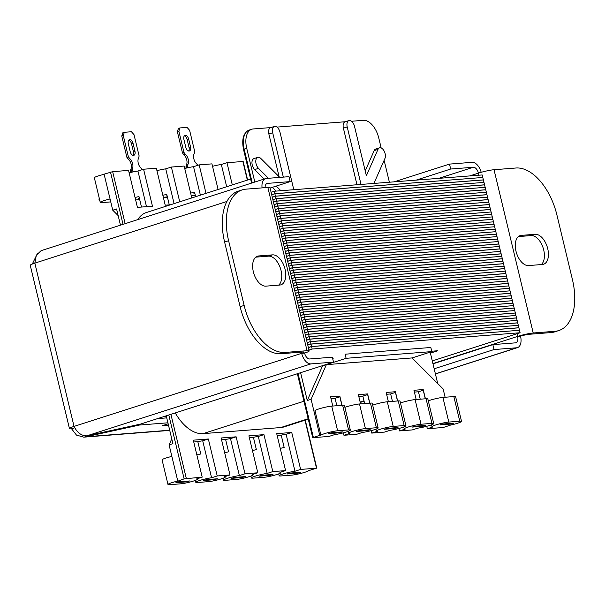 <?xml version="1.0" encoding="UTF-8"?>
<svg xmlns="http://www.w3.org/2000/svg" width="605" height="605" viewBox="0 0 605 605"><rect width="100%" height="100%" fill="white"/><g stroke="black" fill="none" stroke-linecap="round" stroke-linejoin="round"><path stroke-width="0.91" d="M428.28 400.828A9.559 1.044 -13.5 0 1 429.905 400.268A9.559 1.044 -13.5 0 1 442.898 397.424L453.841 396.562A9.559 1.044 -13.5 0 1 455.618 396.751L461.539 421.39A9.559 1.044 -13.5 0 1 450.627 425.065L443.223 427.501L427.327 428.748L432.968 426.933A9.559 1.044 -13.5 0 1 432 426.714A9.559 1.044 -13.5 0 1 435.827 424.914A9.559 1.044 -13.5 0 1 448.819 422.071L459.762 421.209A9.559 1.044 -13.5 0 1 461.539 421.39M400.48 403.006A9.559 1.044 -13.5 0 1 402.113 402.446A9.559 1.044 -13.5 0 1 415.106 399.602L426.049 398.74A9.559 1.044 -13.5 0 1 427.826 398.922L433.74 423.568A9.559 1.044 -13.5 0 1 428.158 425.905A9.559 1.044 -13.5 0 1 417.942 428.113L412.3 429.921L399.534 430.919L405.168 429.111A9.559 1.044 -13.5 0 1 404.2 428.892A9.559 1.044 -13.5 0 1 408.027 427.085A9.559 1.044 -13.5 0 1 421.019 424.249L431.962 423.387A9.559 1.044 -13.5 0 1 433.74 423.568M372.688 405.184A9.559 1.044 -13.5 0 1 374.313 404.624A9.559 1.044 -13.5 0 1 387.306 401.78L398.249 400.918A9.559 1.044 -13.5 0 1 400.026 401.1L405.94 425.746A9.559 1.044 -13.5 0 1 400.366 428.083A9.559 1.044 -13.5 0 1 390.142 430.291L384.5 432.099L371.735 433.097L377.376 431.289A9.559 1.044 -13.5 0 1 376.401 431.07A9.559 1.044 -13.5 0 1 380.227 429.263A9.559 1.044 -13.5 0 1 393.22 426.419L404.163 425.565A9.559 1.044 -13.5 0 1 405.94 425.746M344.888 407.362A9.559 1.044 -13.5 0 1 346.514 406.802A9.559 1.044 -13.5 0 1 359.506 403.958L370.449 403.096A9.559 1.044 -13.5 0 1 372.226 403.278L378.148 427.924A9.559 1.044 -13.5 0 1 372.567 430.261A9.559 1.044 -13.5 0 1 362.342 432.469L356.708 434.277L343.942 435.275L349.577 433.467A9.559 1.044 -13.5 0 1 348.609 433.248A9.559 1.044 -13.5 0 1 352.435 431.441A9.559 1.044 -13.5 0 1 365.428 428.597L376.37 427.743A9.559 1.044 -13.5 0 1 378.148 427.924M331.714 406.129L337.628 430.775A9.559 1.044 -13.5 0 0 324.635 433.619A9.559 1.044 -13.5 0 0 320.9 435.229L314.978 410.583A9.559 1.044 -13.5 0 1 318.722 408.972A9.559 1.044 -13.5 0 1 331.714 406.129L342.657 405.274A9.559 1.044 -13.5 0 1 344.434 405.456L350.348 430.102A9.559 1.044 -13.5 0 1 344.767 432.439A9.559 1.044 -13.5 0 1 334.55 434.647L328.908 436.455L312.717 437.672L319.743 435.32L311.091 399.285L326.375 364.649L412.081 357.933L443.132 388.947L445.121 397.251M278.716 473.881L279.177 475.78A9.559 1.044 166.5 0 1 283.004 473.98A9.559 1.044 166.5 0 1 294.975 471.242L286.104 434.269A9.559 1.044 -13.5 0 0 281.212 435.139L284.168 447.466A9.559 1.044 166.5 0 0 280.259 448.411M250.924 476.059L251.377 477.958A9.559 1.044 166.5 0 1 255.204 476.158A9.559 1.044 166.5 0 1 267.183 473.412L258.305 436.447A9.559 1.044 -13.5 0 0 253.412 437.317L256.376 449.644A9.559 1.044 166.5 0 0 252.459 450.589M223.124 478.237L223.585 480.136A9.559 1.044 166.5 0 1 227.404 478.328A9.559 1.044 166.5 0 1 239.383 475.59L230.505 438.625A9.559 1.044 -13.5 0 0 225.62 439.495L228.577 451.822A9.559 1.044 166.5 0 0 224.659 452.759M195.332 480.415L195.786 482.314A9.559 1.044 166.5 0 1 199.612 480.506A9.559 1.044 166.5 0 1 211.584 477.768L202.713 440.803A9.559 1.044 -13.5 0 0 197.82 441.673L200.777 453.992A9.559 1.044 166.5 0 0 196.867 454.937M171.865 456.42A9.559 1.044 166.5 0 0 165.899 458.045A9.559 1.044 166.5 0 0 162.072 459.845L167.986 484.492A9.559 1.044 166.5 0 0 169.763 484.673L180.706 483.818A9.559 1.044 166.5 0 0 191.218 481.709A9.559 1.044 166.5 0 0 197.525 479.168A9.559 1.044 166.5 0 0 196.557 478.948L202.191 477.141L184.132 478.858L168.803 415.007M184.132 478.858L178.898 480.816A9.559 1.044 166.5 0 0 171.812 482.684A9.559 1.044 166.5 0 0 167.986 484.492M373.928 183.436L384.946 158.45A6.375 3.592 72.2 0 0 385.113 153.632A6.375 3.592 72.2 0 0 383.313 149.737A6.375 3.592 72.2 0 0 379.516 147.847A6.375 3.592 72.2 0 0 377.989 149.382L374.17 150.607L365.208 170.92M146.501 206.66L137.948 171.041A9.559 1.044 166.5 0 0 129.145 172.856M137.948 171.041L143.582 169.226L156.355 168.228L165.225 205.193L170.481 204.785M200.384 195.188L193.539 166.685A9.559 1.044 166.5 0 0 184.737 168.5M193.539 166.685L199.181 164.878L211.947 163.872L218.095 189.501M226.678 186.741L221.339 164.507L226.973 162.7L243.165 161.482L247.619 180.018M221.339 164.507A9.559 1.044 166.5 0 0 212.537 166.322M118.172 215.614L112.757 210.207L104.105 174.179L112.659 171.654L128.555 170.406L137.433 207.371L152.46 206.199L143.582 169.226M104.143 174.338A9.559 1.044 166.5 0 0 94.35 177.757L100.264 202.403A9.559 1.044 166.5 0 0 102.041 202.584L110.76 201.904M195.649 196.708L194.568 192.201A9.559 1.044 166.5 0 0 190.651 193.146M191.24 195.596L195.309 195.279M194.886 193.524L193.676 193.918L194.954 193.819M141.494 207.054L138.976 196.557A9.559 1.044 166.5 0 0 135.059 197.502M135.649 199.952L139.71 199.635M139.294 197.88L138.076 198.274L139.362 198.175M110.057 198.984A9.559 1.044 166.5 0 0 100.264 202.403M174.089 203.628L165.74 168.863A9.559 1.044 166.5 0 0 156.937 170.678M165.74 168.863L171.381 167.056L184.147 166.05L191.808 197.941M169.294 204.876L166.768 194.379A9.559 1.044 166.5 0 0 162.858 195.324M163.448 197.774L167.509 197.457M167.086 195.702L165.876 196.096L167.161 195.997M202.713 440.803L208.347 438.996L193.32 440.168L202.191 477.141M208.347 438.996L217.225 475.961L229.991 474.963L224.357 476.77A9.559 1.044 166.5 0 1 225.325 476.99A9.559 1.044 166.5 0 1 219.018 479.531A9.559 1.044 166.5 0 1 208.506 481.64L197.563 482.495A9.559 1.044 166.5 0 1 195.786 482.314M230.505 438.625L236.147 436.818L221.12 437.99L229.991 474.963M236.147 436.818L245.017 473.783L257.791 472.785L252.149 474.592A9.559 1.044 166.5 0 1 253.117 474.812A9.559 1.044 166.5 0 1 246.817 477.353A9.559 1.044 166.5 0 1 236.305 479.462L225.355 480.317A9.559 1.044 166.5 0 1 223.585 480.136M258.305 436.447L263.946 434.64L248.912 435.819L257.791 472.785M263.946 434.64L272.817 471.605L285.583 470.607L279.949 472.414A9.559 1.044 166.5 0 1 280.917 472.634A9.559 1.044 166.5 0 1 274.609 475.175A9.559 1.044 166.5 0 1 264.098 477.284L253.155 478.139A9.559 1.044 166.5 0 1 251.377 477.958M286.104 434.269L291.739 432.462L276.712 433.641L285.583 470.607M291.739 432.462L300.617 469.427L316.513 468.187L304.988 420.188M232.312 184.933L226.973 162.7M206.018 193.373L199.181 164.878M179.73 201.813L171.381 167.056M370.23 429.716L367.469 430.601L356.526 431.456L359.287 430.571L370.23 429.716M425.822 425.36L423.061 426.245L412.118 427.1L414.879 426.215L425.822 425.36M453.621 423.182L450.861 424.067L439.918 424.922L442.671 424.037L453.621 423.182M337.628 430.775L348.571 429.921A9.559 1.044 -13.5 0 1 350.348 430.102M320.9 435.229L319.743 435.32M342.43 431.894L339.67 432.779L328.727 433.634L331.487 432.749L342.43 431.894M398.022 427.538L395.269 428.423L384.326 429.278L387.079 428.393L398.022 427.538M369.837 403.149L367.613 393.908L358.357 394.626L360.58 403.868M397.629 400.971L395.413 391.73L386.156 392.456L388.372 401.697M425.428 398.793L423.205 389.552L413.956 390.278L416.172 399.519M342.037 405.327L339.821 396.086L330.564 396.804L332.78 406.046M423.243 390.24L418.456 391.775L420.233 399.194M426.744 426.298L427.327 428.748M418.456 391.775L414.395 392.093M395.443 392.418L390.656 393.953L392.441 401.372M398.945 428.476L399.534 430.919M390.656 393.953L386.595 394.271M367.651 394.596L362.864 396.131L364.641 403.55M371.145 430.654L371.735 433.097M362.864 396.131L358.795 396.449M339.851 396.774L335.064 398.309L336.849 405.728M343.353 432.832L343.942 435.275M335.064 398.309L331.003 398.627M203.703 480.521L214.646 479.667L217.407 478.782L206.464 479.636L203.703 480.521M211.584 477.768L217.225 475.961M231.503 478.343L242.446 477.489L245.199 476.604L234.256 477.458L231.503 478.343M239.383 475.59L245.017 473.783M259.295 476.165L270.238 475.311L272.999 474.426L262.056 475.28L259.295 476.165M267.183 473.412L272.817 471.605M175.904 482.699L186.847 481.845L189.607 480.96L178.664 481.814L175.904 482.699M251.816 129.228A19.126 10.777 72.2 0 0 246.719 148.293L243.512 149.42C241.531 139.18 243.444 132.722 249.252 130.052L251.816 129.228A19.126 10.777 72.2 0 1 253.23 128.956L270.79 127.579M346.113 358.311L431.826 351.596L430.836 347.489L345.13 354.205L346.113 358.311L322.556 365.874L307.272 400.518L300.594 372.695M254.826 182.052L246.719 148.293M268.438 178.286L258.501 168.356L254.675 169.582L264.158 179.05M272.416 187.308L276.205 191.089M254.675 169.582A6.375 3.592 -107.8 0 1 252.141 160.938A6.375 3.592 -107.8 0 1 253.941 158.608L257.76 157.383A6.375 3.592 72.2 0 0 255.968 159.712A6.375 3.592 72.2 0 0 258.501 168.356M283.329 177.121L272.689 132.782L268.87 134.007L279.124 176.736M268.87 134.007A6.375 3.592 -107.8 0 1 270.564 127.655L274.39 126.422A6.375 3.592 72.2 0 0 272.689 132.782M276.984 127.095L345.326 121.741M361.026 184.442L347.217 126.944L343.398 128.169L356.98 184.759M343.398 128.169A6.375 3.592 -107.8 0 1 345.1 121.817L348.919 120.584A6.375 3.592 72.2 0 0 347.217 126.944M351.513 121.257L363.378 120.327A19.126 10.777 72.2 0 1 378.753 137.955L381.158 147.953M384.122 160.31L389.386 182.226M430.17 352.125L437.717 383.54M374.17 150.607A6.375 3.592 -107.8 0 1 375.697 149.072L379.516 147.847M431.826 351.596L412.081 357.933M177.749 480.907L169.097 444.879L172.917 443.654L166.239 415.832M120.471 225.189L116.576 208.982L112.757 210.207M311.091 399.285L307.272 400.518M279.177 475.78A9.559 1.044 166.5 0 0 280.954 475.961L291.897 475.106A9.559 1.044 166.5 0 0 301.676 473.201A9.559 1.044 166.5 0 0 308.626 470.652L316.513 468.187M287.095 473.987L298.038 473.133L300.798 472.248L289.855 473.102L287.095 473.987M294.975 471.242L300.617 469.427M166.383 416.437L164.59 416.361M164.636 416.573L166.284 416.043M197.82 441.673L193.759 441.99M171.76 438.837L169.097 444.879M281.212 435.139L277.151 435.456M253.412 437.317L249.351 437.634M225.62 439.495L221.551 439.812M348.919 120.584A6.375 3.592 72.2 0 1 349.387 120.493A6.375 3.592 72.2 0 1 354.515 126.369L366.365 175.73L377.989 149.382M280.886 190.719L276.235 186.075M257.76 157.383A6.375 3.592 72.2 0 1 260.921 158.548L279.79 177.394M274.39 126.422A6.375 3.592 72.2 0 1 274.859 126.332A6.375 3.592 72.2 0 1 279.986 132.208L293.788 189.713M242.287 476.831L242.446 477.489M297.879 472.475L298.038 473.133M270.08 474.653L270.238 475.311M214.488 479.009L214.646 479.667M186.695 481.187L186.847 481.845M339.821 396.086A9.559 1.044 166.5 0 0 339.73 396.283L341.908 405.335M367.613 393.908A9.559 1.044 166.5 0 0 367.53 394.105L369.7 403.157M395.413 391.73A9.559 1.044 166.5 0 0 395.33 391.927L397.5 400.979M423.205 389.552A9.559 1.044 166.5 0 0 423.122 389.749L425.3 398.801M395.11 427.765L395.269 428.423M450.702 423.409L450.861 424.067M422.903 425.587L423.061 426.245M367.311 429.943L367.469 430.601M339.518 432.121L339.67 432.779M185.274 135.369L185.417 135.354A4.016 2.261 -107.8 0 1 188.647 139.059L190.545 146.947A4.016 2.261 -107.8 0 1 189.471 150.947A4.016 2.261 -107.8 0 1 189.176 151.008L189.032 151.016A4.016 2.261 -107.8 0 1 185.803 147.317L183.905 139.43A4.016 2.261 -107.8 0 1 184.979 135.422A4.016 2.261 -107.8 0 1 185.274 135.369L184.707 135.55M187.656 167.774L187.852 164.537A6.375 3.592 72.2 0 0 185.402 154.32L183.973 152.46L178.861 131.164L179.95 127.935L187.051 127.383L189.615 130.317L194.727 151.613L194.228 153.632A6.375 3.592 72.2 0 0 196.685 163.842L197.805 165.316M179.95 127.935L178.445 128.419L177.356 131.648L178.861 131.164M183.973 152.46L182.476 152.944L177.356 131.648M185.402 154.32L183.897 154.804L182.476 152.944M187.852 164.537L186.348 165.014A6.375 3.592 72.2 0 0 183.897 154.804M186.121 168.145L186.348 165.014M184.336 135.868A4.016 2.261 -107.8 0 1 187.149 139.543L189.04 147.423A4.016 2.261 -107.8 0 1 188.609 150.985M482.533 177.499L274.859 193.706L274.269 191.24L271.085 192.261M274.859 193.706L271.675 194.727M482.79 177.416L482.2 174.951L274.269 191.24M129.682 139.725L129.825 139.71A4.016 2.261 -107.8 0 1 133.055 143.415L134.953 151.295A4.016 2.261 -107.8 0 1 133.879 155.304A4.016 2.261 -107.8 0 1 133.584 155.364L133.44 155.372A4.016 2.261 -107.8 0 1 130.204 151.673L128.313 143.786A4.016 2.261 -107.8 0 1 129.387 139.778A4.016 2.261 -107.8 0 1 129.682 139.725L129.107 139.906M132.056 172.13L132.261 168.886A6.375 3.592 72.2 0 0 129.81 158.676L128.381 156.816L123.269 135.52L124.35 132.291L131.451 131.739L134.015 134.673L139.127 155.969L138.636 157.988A6.375 3.592 72.2 0 0 141.086 168.198L142.213 169.672M124.35 132.291L122.853 132.775L121.764 135.996L123.269 135.52M128.381 156.816L126.876 157.292L121.764 135.996M129.81 158.676L128.305 159.16L126.876 157.292M132.261 168.886L130.756 169.37A6.375 3.592 72.2 0 0 128.305 159.16M130.529 172.501L130.756 169.37M128.744 140.224A4.016 2.261 -107.8 0 1 131.55 143.892L133.448 151.779A4.016 2.261 -107.8 0 1 133.017 155.341M99.863 200.739L99.356 200.777L98.91 198.932L99.394 198.773M99.356 200.777L99.84 200.626M137.706 219.653A44.619 25.145 -107.8 0 1 146.508 212.484L250.629 179.05M308.27 419.129L284.032 426.911A44.619 25.145 -107.8 0 1 280.743 427.553L203.046 433.641A44.619 25.145 -107.8 0 1 175.246 412.943M272.28 197.253L275.472 196.232L274.874 193.766L271.69 194.787M274.874 193.766L482.805 177.477L483.403 179.942L275.472 196.232M483.72 182.43L276.046 198.637L275.457 196.171L272.265 197.192M276.046 198.637L272.863 199.658M483.977 182.347L483.387 179.882L275.457 196.171M484.9 187.361L277.226 203.56L276.636 201.094L273.452 202.123M277.226 203.56L274.042 204.588M485.157 187.278L484.567 184.812L276.636 201.094M486.087 192.284L278.413 208.491L277.824 206.025L274.632 207.046M278.413 208.491L275.23 209.512M486.344 192.201L485.755 189.736L277.824 206.025M487.267 197.215L279.593 213.421L279.003 210.956L275.82 211.977M279.593 213.421L276.409 214.442M487.524 197.132L486.934 194.666L279.003 210.956M488.454 202.146L280.78 218.352L280.191 215.887L276.999 216.908M280.78 218.352L277.597 219.373M488.711 202.062L488.122 199.597L280.191 215.887M489.634 207.076L281.96 223.275L281.37 220.817L278.187 221.838M281.96 223.275L278.776 224.304M489.891 206.993L489.301 204.528L281.37 220.817M490.814 212L283.148 228.206L282.558 225.741L279.366 226.769M283.148 228.206L279.956 229.227M491.079 211.916L490.481 209.451L282.558 225.741M492.001 216.93L284.327 233.137L283.737 230.671L280.554 231.692M284.327 233.137L281.143 234.158M492.258 216.847L491.668 214.382L283.737 230.671M493.181 221.861L285.515 238.067L284.917 235.602L281.733 236.623M285.515 238.067L282.323 239.088M493.446 221.778L492.848 219.312L284.917 235.602M494.368 226.792L286.694 242.991L286.104 240.533L282.921 241.554M286.694 242.991L283.511 244.019M494.625 226.709L494.035 224.243L286.104 240.533M495.548 231.715L287.882 247.921L287.284 245.456L284.1 246.485M287.882 247.921L284.69 248.95M495.813 231.632L495.215 229.174L287.284 245.456M496.735 236.646L289.061 252.852L288.472 250.387L285.288 251.408M289.061 252.852L285.878 253.873M496.992 236.563L496.402 234.097L288.472 250.387M497.915 241.576L290.249 257.783L289.651 255.318L286.467 256.338M290.249 257.783L287.057 258.804M498.18 241.493L497.582 239.028L289.651 255.318M499.102 246.507L291.428 262.714L290.839 260.248L287.655 261.269M291.428 262.714L288.245 263.735M499.359 246.424L498.77 243.959L290.839 260.248M500.282 251.43L292.616 267.637L292.018 265.171L288.835 266.2M292.616 267.637L289.424 268.665M500.539 251.355L499.949 248.889L292.018 265.171M501.469 256.361L293.796 272.568L293.206 270.102L290.022 271.123M293.796 272.568L290.612 273.589M501.727 256.278L501.137 253.813L293.206 270.102M502.649 261.292L294.983 277.498L294.385 275.033L291.202 276.054M294.983 277.498L291.791 278.519M502.906 261.209L502.316 258.743L294.385 275.033M503.836 266.223L296.163 282.429L295.573 279.964L292.381 280.985M296.163 282.429L292.979 283.45M504.094 266.139L503.504 263.674L295.573 279.964M505.016 271.153L297.342 287.352L296.752 284.894L293.569 285.915M297.342 287.352L294.159 288.381M505.273 271.07L504.683 268.605L296.752 284.894M506.204 276.077L298.53 292.283L297.94 289.818L294.748 290.846M298.53 292.283L295.346 293.304M506.461 275.993L505.871 273.528L297.94 289.818M507.383 281.007L299.709 297.214L299.12 294.748L295.936 295.769M299.709 297.214L296.526 298.235M507.64 280.924L507.05 278.459L299.12 294.748M508.571 285.938L300.897 302.145L300.307 299.679L297.115 300.7M300.897 302.145L297.713 303.166M508.828 285.855L508.238 283.39L300.307 299.679M509.75 290.869L302.077 307.068L301.487 304.61L298.303 305.631M302.077 307.068L298.893 308.096M510.007 290.786L509.418 288.32L301.487 304.61M510.938 295.792L303.264 311.998L302.674 309.533L299.483 310.562M303.264 311.998L300.08 313.027M511.195 295.709L510.605 293.251L302.674 309.533M512.117 300.723L304.444 316.929L303.854 314.464L300.67 315.485M304.444 316.929L301.26 317.95M512.375 300.64L511.785 298.174L303.854 314.464M513.305 305.654L305.631 321.86L305.041 319.395L301.85 320.416M305.631 321.86L302.447 322.881M513.562 305.57L512.964 303.105L305.041 319.395M514.484 310.584L306.811 326.791L306.221 324.325L303.037 325.346M306.811 326.791L303.627 327.812M514.742 310.501L514.152 308.036L306.221 324.325M515.664 315.507L307.998 331.714L307.408 329.249L304.217 330.277M307.998 331.714L304.807 332.742M515.929 315.424L515.331 312.966L307.408 329.249M516.851 320.438L309.178 336.645L308.588 334.179L305.404 335.2M309.178 336.645L305.994 337.666M517.109 320.355L516.519 317.89L308.588 334.179M518.031 325.369L310.365 341.575L309.768 339.11L306.584 340.131M310.365 341.575L307.174 342.596M518.296 325.286L517.698 322.82L309.768 339.11M519.219 330.3L311.545 346.506L310.955 344.041L307.771 345.062M311.545 346.506L308.361 347.527M519.476 330.217L518.886 327.751L310.955 344.041M273.468 202.183L276.651 201.162L276.062 198.697L272.878 199.718M276.062 198.697L483.992 182.407L484.582 184.873L276.651 201.162M274.647 207.114L277.839 206.086L277.241 203.628L274.057 204.649M277.241 203.628L485.172 187.338L485.77 189.804L277.839 206.086M275.835 212.037L279.018 211.016L278.429 208.551L275.245 209.58M278.429 208.551L486.359 192.261L486.949 194.727L279.018 211.016M277.014 216.968L280.206 215.947L279.608 213.482L276.424 214.503M279.608 213.482L487.539 197.192L488.129 199.658L280.206 215.947M278.202 221.899L281.385 220.878L280.796 218.413L277.604 219.434M280.796 218.413L488.727 202.123L489.316 204.588L281.385 220.878M279.381 226.83L282.565 225.801L281.975 223.343L278.792 224.364M281.975 223.343L489.906 207.054L490.496 209.519L282.565 225.801M280.569 231.753L283.753 230.732L283.163 228.266L279.971 229.295M283.163 228.266L491.094 211.984L491.683 214.442L283.753 230.732M281.748 236.684L284.932 235.663L284.342 233.197L281.159 234.218M284.342 233.197L492.273 216.908L492.863 219.373L284.932 235.663M282.936 241.614L286.12 240.593L285.53 238.128L282.338 239.149M285.53 238.128L493.461 221.838L494.051 224.304L286.12 240.593M284.116 246.545L287.299 245.524L286.709 243.059L283.526 244.08M286.709 243.059L494.64 226.769L495.23 229.234L287.299 245.524M285.303 251.476L288.487 250.447L287.897 247.982L284.705 249.01M287.897 247.982L495.828 231.7L496.418 234.158L288.487 250.447M286.483 256.399L289.666 255.378L289.077 252.913L285.893 253.934M289.077 252.913L497.007 236.623L497.597 239.088L289.666 255.378M287.67 261.33L290.854 260.309L290.264 257.843L287.072 258.864M290.264 257.843L498.195 241.554L498.785 244.019L290.854 260.309M288.85 266.26L292.034 265.24L291.444 262.774L288.26 263.795M291.444 262.774L499.375 246.485L499.964 248.95L292.034 265.24M290.029 271.191L293.221 270.163L292.631 267.697L289.44 268.726M292.631 267.697L500.554 251.415L501.152 253.881L293.221 270.163M291.217 276.114L294.401 275.094L293.811 272.628L290.627 273.657M293.811 272.628L501.742 256.338L502.332 258.804L294.401 275.094M292.397 281.045L295.588 280.024L294.99 277.559L291.807 278.58M294.99 277.559L502.921 261.269L503.519 263.735L295.588 280.024M293.584 285.976L296.768 284.955L296.178 282.49L292.994 283.511M296.178 282.49L504.109 266.2L504.699 268.665L296.768 284.955M294.764 290.907L297.955 289.878L297.357 287.42L294.174 288.441M297.357 287.42L505.288 271.131L505.886 273.596L297.955 289.878M295.951 295.83L299.135 294.809L298.545 292.344L295.361 293.372M298.545 292.344L506.476 276.054L507.066 278.519L299.135 294.809M297.131 300.761L300.322 299.74L299.725 297.274L296.541 298.295M299.725 297.274L507.655 280.985L508.253 283.45L300.322 299.74M298.318 305.691L301.502 304.67L300.912 302.205L297.728 303.226M300.912 302.205L508.843 285.915L509.433 288.381L301.502 304.67M299.498 310.622L302.689 309.601L302.092 307.136L298.908 308.157M302.092 307.136L510.023 290.846L510.612 293.312L302.689 309.601M300.685 315.553L303.869 314.524L303.279 312.059L300.095 313.087M303.279 312.059L511.21 295.777L511.8 298.235L303.869 314.524M301.865 320.476L305.056 319.455L304.459 316.99L301.275 318.011M304.459 316.99L512.39 300.7L512.98 303.166L305.056 319.455M303.052 325.407L306.236 324.386L305.646 321.921L302.455 322.941M305.646 321.921L513.577 305.631L514.167 308.096L306.236 324.386M304.232 330.338L307.416 329.317L306.826 326.851L303.642 327.872M306.826 326.851L514.757 310.562L515.347 313.027L307.416 329.317M305.419 335.268L308.603 334.24L308.013 331.774L304.822 332.803M308.013 331.774L515.944 315.492L516.534 317.958L308.603 334.24M306.599 340.191L309.783 339.171L309.193 336.705L306.009 337.726M309.193 336.705L517.124 320.416L517.714 322.881L309.783 339.171M307.786 345.122L310.97 344.101L310.38 341.636L307.189 342.657M310.38 341.636L518.311 325.346L518.901 327.812L310.97 344.101M332.758 358.977L333.831 358.894M308.966 350.053L312.15 349.032L311.56 346.567L308.376 347.588M311.56 346.567L519.491 330.277L520.081 332.742L312.15 349.032M432.288 360.928L520.081 332.742M430.412 353.116L437.793 350.749L431.736 351.225M226.913 201.465L34.84 263.137L74.037 426.404L301.668 353.32A11.472 6.466 72.2 0 0 310.894 363.9L333.514 362.13L140.519 424.09L86.81 435.842C81.493 435.887 77.236 432.741 74.037 426.404A11.472 1.255 166.5 0 0 69.446 428.574L30.25 265.3A11.472 1.255 -13.5 0 1 34.84 263.137L36.338 255.181L41.148 250.651L265.527 178.611A11.472 6.466 72.2 0 0 262.078 187.89M69.446 428.574A11.472 1.255 166.5 0 0 71.579 428.794L76.472 435.093L83.77 437.15L85.849 436.78L85.638 435.91M74.748 427.773L71.579 428.794M469.714 175.926L478.426 173.136A11.472 1.255 -13.5 0 1 494.02 169.725L515.906 168.008A50.994 28.738 72.2 0 1 556.918 215.009L572.451 279.707A50.994 28.738 72.2 0 1 558.861 330.542L554.845 331.835A50.994 28.738 -107.8 0 1 551.095 332.568L555.103 331.283A50.994 28.738 72.2 0 0 558.861 330.542M551.095 332.568L529.201 334.285A6.375 0.696 166.5 0 0 520.542 336.176L517.623 336.41L432.93 363.597M555.103 331.283L533.217 332.992A11.472 1.255 166.5 0 0 517.623 336.41A6.375 3.592 72.2 0 1 515.921 342.763A6.375 3.592 72.2 0 1 515.452 342.853L492.841 344.623L432.983 363.839M542.413 264.483L528.551 265.565A15.617 8.803 -107.8 0 1 516.246 252.172A15.617 8.803 -107.8 0 1 520.149 235.602A15.617 8.803 -107.8 0 1 521.298 235.375L535.16 234.294A15.617 8.803 -107.8 0 1 547.464 247.687A15.617 8.803 -107.8 0 1 543.562 264.256A15.617 8.803 -107.8 0 1 542.413 264.483M518.402 236.578L531.152 235.579A15.617 8.803 -107.8 0 1 542.927 247.301A15.617 8.803 -107.8 0 1 541.301 264.566M309.178 350.93A11.472 1.255 166.5 0 1 304.587 353.093L301.668 353.32A6.375 0.696 166.5 0 0 304.217 352.125A6.375 0.696 166.5 0 0 303.037 351.997L281.143 353.713A50.994 28.738 -107.8 0 1 240.132 306.712L244.14 305.419A50.994 28.738 72.2 0 0 285.159 352.428L307.045 350.711A11.472 1.255 166.5 0 1 309.178 350.93L269.981 187.656A11.472 1.255 -13.5 0 0 267.849 187.437L245.963 189.153A50.994 28.738 72.2 0 0 242.204 189.887A50.994 28.738 72.2 0 0 228.607 240.73L244.14 305.419M279.76 285.053L265.898 286.142A15.617 8.803 -107.8 0 1 253.601 272.749A15.617 8.803 -107.8 0 1 257.503 256.18A15.617 8.803 -107.8 0 1 258.653 255.953L272.515 254.864A15.617 8.803 -107.8 0 1 284.819 268.265A15.617 8.803 -107.8 0 1 280.909 284.834A15.617 8.803 -107.8 0 1 279.76 285.053M255.749 257.155L268.499 256.157A15.617 8.803 -107.8 0 1 280.274 267.871A15.617 8.803 -107.8 0 1 278.648 285.144M228.607 240.73L224.599 242.015L240.132 306.712M224.599 242.015A50.994 28.738 -107.8 0 1 238.196 191.18L242.204 189.887M266.654 183.663L267.554 183.375A6.375 3.592 72.2 0 0 267.085 183.466A6.375 3.592 72.2 0 0 265.103 187.656M267.554 183.375L290.173 181.606L288.993 176.675L266.374 178.445A11.472 6.466 72.2 0 0 265.527 178.611M290.173 181.606L270.072 188.057M37.54 253.245L32.33 264.022M478.926 175.208L478.426 173.136A6.375 3.592 72.2 0 0 473.299 167.26L438.731 178.354M481.194 172.312A11.472 6.466 72.2 0 0 472.112 162.329L449.5 164.099L450.68 169.029L473.299 167.26M394.241 181.84L449.5 164.099M416.111 180.131L450.68 169.029M304.587 353.093A6.375 3.592 72.2 0 0 309.715 358.969L332.334 357.2L333.514 362.13M434.171 368.77L494.02 349.554L516.64 347.784A11.472 6.466 72.2 0 0 517.487 347.618A11.472 6.466 72.2 0 0 520.542 336.176M494.02 349.554L492.841 344.623M168.152 423.81L162.329 425.678L168.485 425.194M167.91 422.804L139.551 425.028L139.384 424.339M169.687 430.215L85.849 436.78L139.551 425.028M166.73 417.881L157.663 418.592M442.898 397.424L448.819 422.071M415.106 399.602L421.019 424.249M387.306 401.78L393.22 426.419M359.506 403.958L365.428 428.597M112.659 171.654L125.152 223.684M170.92 414.334L186.302 478.381M247.347 180.108L242.87 161.452M249.252 130.052A19.126 10.777 72.2 0 0 244.155 149.117L252.255 182.876M298.031 373.519L313.352 437.37M123.034 224.364L110.496 172.123M342.657 405.274L348.571 429.921M370.449 403.096L376.37 427.743M398.249 400.918L404.163 425.565M426.049 398.74L431.962 423.387M453.841 396.562L459.762 421.209M187.406 166.367L185.901 166.851M187.414 166.768L185.909 167.252M185.417 135.354L184.601 135.618M188.647 139.059L187.149 139.543M190.545 146.947L189.04 147.423M131.807 170.723L130.302 171.207M131.822 171.124L130.317 171.608M129.825 139.71L129.009 139.974M133.055 143.415L131.55 143.892M134.953 151.295L133.448 151.779M303.975 401.236L203.046 433.641M280.743 427.553L308.179 418.751M360.141 402.068L363.991 400.828M516.98 333.733L517.623 336.41M301.668 353.32L301.381 352.133M533.217 332.992L494.02 169.725M267.849 187.437L307.045 350.711M285.159 352.428L281.143 353.713M86.81 435.842L310.894 363.9M516.64 347.784L435.396 373.867M258.653 255.953L256.437 256.664M272.515 254.864L268.499 256.157M521.298 235.375L519.082 236.086M535.16 234.294L531.152 235.579M197.412 478.676L197.525 479.168M225.204 476.498L225.325 476.99M253.003 474.32L253.117 474.812M280.796 472.142L280.917 472.634M348.147 431.342L348.609 433.248M375.947 429.172L376.401 431.07M403.747 426.994L404.2 428.892M431.539 424.816L432 426.714M243.512 149.42L251.597 183.088M297.365 373.731L312.717 437.672M305.253 420.097L316.808 468.217M360.24 402.446L364.081 401.213M435.418 373.966L517.487 347.618M83.77 437.158L169.74 430.42"/></g></svg>
